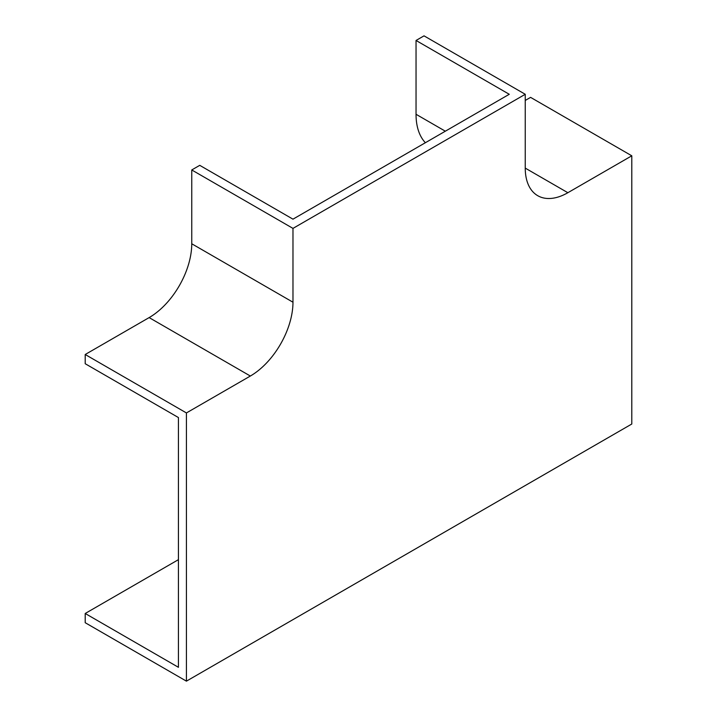 <?xml version="1.0" encoding="UTF-8"?>
<svg xmlns="http://www.w3.org/2000/svg" width="717" height="717" viewBox="0 0 717 717"><rect width="100%" height="100%" fill="white"/><g stroke="black" fill="none" stroke-linecap="round" stroke-linejoin="round"><path stroke-width="1.08" d="M425.378 142.719A71.575 41.326 -60 0 1 416.039 114.281L416.039 40.466L509.267 94.285L292.975 219.169L199.747 165.34L191.753 169.956L191.753 243.771A60.273 34.801 -60 0 1 149.136 317.595L85.206 354.503L85.206 363.725L178.434 417.554L178.434 667.312L85.206 613.483L85.206 622.714L186.42 681.15L631.794 424.016L631.794 155.804L530.58 97.369L525.247 100.443M631.794 155.804L567.864 192.712A60.273 34.801 -60 0 1 537.732 195.696A60.273 34.801 -60 0 1 525.247 168.11L525.247 94.285L424.025 35.85L416.039 40.466M525.247 94.285L292.975 228.391L292.975 302.215A60.273 34.801 -60 0 1 250.35 376.031L186.42 412.938L186.42 681.15M186.42 412.938L85.206 354.503M292.975 228.391L191.753 169.956M85.206 613.483L178.434 559.654M567.864 192.712L525.247 168.11M292.975 302.215L191.753 243.771M250.35 376.031L149.136 317.595M445.338 131.202L416.039 114.281"/></g></svg>
